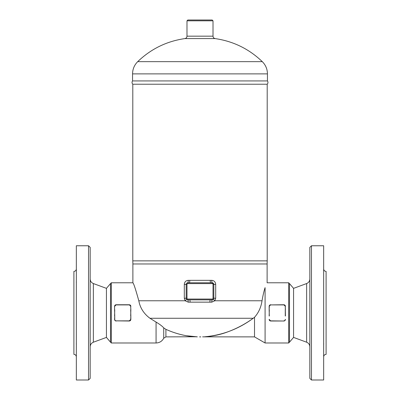 <?xml version="1.0" encoding="UTF-8"?>
<svg xmlns="http://www.w3.org/2000/svg" width="400" height="400" viewBox="0 0 400 400"><rect width="100%" height="100%" fill="white"/><g stroke="black" fill="none" stroke-linecap="round" stroke-linejoin="round"><path stroke-width="0.6" d="M90.17 346.795C90.29 344.61 91.355 343.08 93.365 342.215L106.44 337.41L106.44 288.355L93.365 283.55C91.345 282.69 90.28 281.16 90.17 278.965M76.34 380L76.34 245.765L88.54 245.765L88.54 380L76.34 380M76.34 356.815C76.195 355.33 75.38 354.52 73.9 354.375L73.9 271.39C75.38 271.245 76.195 270.43 76.34 268.95M76.32 344.55L76.32 342.9M76.34 283.44L76.31 281.695M76.305 282.105L76.31 282.485M88.54 380L90.17 378.375L90.17 247.39L88.54 245.765M289.49 283.595L293.56 288.355L293.56 337.41L289.49 342.17L289.49 283.595L288.68 282.78L288.68 342.985L265.085 342.985L265.085 287.64C267.765 281.175 267.765 281.175 265.085 287.64C263.96 291.07 262.945 295.45 262.035 300.77C261.07 307.27 258.565 312.78 254.515 317.295L254.17 317.575M129.595 320.975L129.95 320.84M130.84 319.54L130.845 316.005L130.685 319.39A1.465 1.465 0 0 1 129.22 320.855L116.205 320.855L129.22 321.015A1.625 1.625 0 0 0 130.845 319.39L129.22 320.855M130.84 306.225L130.72 305.75M130.5 305.365L129.95 304.92M129.595 304.79L116.205 304.745A1.625 1.625 0 0 0 114.575 306.375L114.575 309.755L114.575 306.375L116.205 304.745L129.22 304.745L130.845 306.375A1.625 1.625 0 0 0 129.22 304.745L129.22 304.91A1.465 1.465 0 0 1 130.685 306.375L130.845 309.755L130.685 306.375M116.205 320.855A1.465 1.465 0 0 1 114.74 319.39L114.74 316.005L114.575 319.39A1.625 1.625 0 0 0 116.205 321.015L114.9 320.365M114.74 316.005L114.575 309.755M114.575 316.005L114.74 309.755M130.685 309.755L130.845 316.005M130.845 309.755L130.685 316.005M269.16 306.225L270.78 304.745A1.625 1.625 0 0 0 269.155 306.375L269.155 309.755L269.315 306.375A1.465 1.465 0 0 1 270.78 304.91L283.795 304.745L285.425 306.375A1.625 1.625 0 0 0 283.795 304.745L283.795 304.91A1.465 1.465 0 0 1 285.26 306.375L285.425 316.005M285.26 306.375L285.425 309.755M269.315 316.005L269.155 309.755M269.155 316.005L269.315 309.755M270.405 320.975L270.78 321.015L269.155 319.39A1.625 1.625 0 0 0 270.78 321.015L283.795 321.015A1.625 1.625 0 0 0 285.425 319.39L285.145 320.305L284.305 320.935M285.26 309.755L285.26 316.005M269.16 319.54L269.28 320.015M269.5 320.395L270.05 320.84M289.49 342.17L288.68 342.985M111.32 342.985L111.32 282.78L110.51 283.595L110.51 342.17L111.32 342.985L156.07 342.985L156.07 322.075C159.82 324.345 162.37 326.275 163.72 327.875L165.905 329.33C176.255 334.005 186.735 336.51 197.34 336.85L186.245 335.705C179.215 334.42 172.435 332.295 165.905 329.33L165.905 336.88L163.72 338.235C162.07 341.265 159.515 342.85 156.07 342.985M186.195 298.515L186.17 298.235L184.3 298.235L185.15 300.77L138.8 300.77C135.71 289.52 133.74 283.525 132.88 282.78C133.65 283.29 135.62 289.285 138.8 300.77C140.11 307.895 143.825 313.73 149.955 318.27L156.07 322.075M265.085 342.985L254.515 336.88L254.515 317.295L253.24 318.27C238.685 328.96 222.675 335.115 205.215 336.73L204.75 336.76C211.325 336.38 217.86 335.15 224.365 333.07C234.765 329.6 244.39 324.665 253.24 318.27L149.955 318.27L148.875 317.505M213.475 299.25A2.44 0.34 -141.5 0 0 214.85 300.77L215.7 298.235L215.7 284.405C215.45 281.915 214.14 280.56 211.775 280.34A2.44 0.43 -90 0 0 212.205 282.78L189.39 282.78A2.44 0.37 90 0 0 189.765 280.34L188.225 280.34A2.44 0.43 -90 0 1 187.795 282.78A1.625 1.625 0 0 0 186.17 284.405L186.17 298.235A1.625 1.625 0 0 0 187.795 299.865A2.44 0.43 90 0 1 188.225 302.15L185.15 300.77A2.44 0.34 141.5 0 0 186.525 299.25M212.5 282.805L213.68 283.725M210.28 299.865L189.72 299.865A2.44 0.36 -90 0 1 190.08 302.15L209.92 302.15A2.44 0.36 -90 0 1 210.28 299.865L212.205 299.865A1.625 1.625 0 0 0 213.83 298.235L213.805 298.515M210.61 282.78A2.44 0.37 90 0 1 210.235 280.34L189.765 280.34M188.225 280.34C185.855 280.565 184.545 281.925 184.3 284.405L186.985 284.405A0.815 0.815 0 0 1 187.795 283.595L212.205 283.595A0.815 0.815 0 0 1 213.015 284.405L213.015 298.235L213.83 298.235L213.83 284.405A1.625 1.625 0 0 0 212.205 282.78L212.205 283.595M213.015 298.235A0.815 0.815 0 0 1 212.205 299.05L212.205 299.865A2.44 0.43 -90 0 0 211.775 302.15L214.85 300.77L262.035 300.77M212.205 299.05L187.795 299.05L187.795 299.865L189.72 299.865M189.39 282.78L187.795 282.78L187.795 283.595M267.445 80.93L132.555 80.93C131.79 82.09 131.87 83.185 132.8 84.22L267.2 84.22C268.13 83.185 268.21 82.09 267.445 80.93L267.445 73.875L132.555 73.875C132.63 69.105 134.345 65.03 137.705 61.65C150.96 48.915 166.685 41.23 184.875 38.59L215.125 38.59C213.81 38.275 213.11 37.47 213.015 36.17L186.985 36.17C186.88 37.5 186.18 38.305 184.875 38.59M111.32 282.78L132.88 282.78L132.88 263.965L267.12 263.965L267.2 260.865L132.8 260.865L132.8 84.22M132.88 263.965L132.8 260.865M213.015 20.815L212.205 20L187.795 20L186.985 20.815L213.015 20.815L213.015 36.17M215.125 38.59C233.31 41.24 249.03 48.925 262.295 61.65C265.655 65.03 267.37 69.105 267.445 73.875M202.595 336.85L254.515 336.88M200 336.88L200.81 336.88M165.905 336.88L195.38 336.77M187.47 335.91L184.565 335.385M311.46 380L311.46 245.765L309.83 247.39L309.83 378.375L311.46 380L323.66 380L323.66 245.765L311.46 245.765M323.66 356.815C323.805 355.33 324.62 354.52 326.1 354.375L326.1 271.39C324.62 271.245 323.805 270.43 323.66 268.95M323.66 280.275L323.66 283.39M323.695 343.42L323.66 345.485M293.56 337.41L306.635 342.215C308.645 343.08 309.71 344.61 309.83 346.795M106.44 337.41L110.51 342.17M93.365 342.215L93.365 283.55M114.74 306.375A1.465 1.465 0 0 1 116.205 304.91L116.205 304.745M116.205 304.91L129.22 304.91M270.78 304.91L283.795 304.91M270.78 321.015L270.78 320.855A1.465 1.465 0 0 1 269.315 319.39M283.795 321.015L270.78 320.855M285.26 319.39A1.465 1.465 0 0 1 283.795 320.855M212.205 299.865A1.625 1.625 0 0 0 213.83 298.235L215.7 298.235M215.7 284.405L213.83 284.405A1.625 1.625 0 0 0 212.205 282.78M211.775 280.34L210.235 280.34M184.3 284.405L184.3 298.235M209.92 302.15L211.775 302.15M188.225 302.15L190.08 302.15M213.83 284.405L213.015 284.405M187.795 299.05A0.815 0.815 0 0 1 186.985 298.235L186.17 298.235M186.985 298.235L186.985 284.405M262.295 61.65L137.705 61.65M163.72 327.875L163.72 338.235M306.635 342.215L306.635 283.55C308.655 282.69 309.72 281.16 309.83 278.965M288.68 282.78L267.12 282.78L267.12 263.965M186.985 20.815L186.985 36.17M132.555 73.875L132.555 80.93M267.2 260.865L267.2 84.22M199.585 336.88L200.415 336.88L199.585 336.88M293.56 288.355L306.635 283.55M110.51 283.595L106.44 288.355"/></g></svg>
